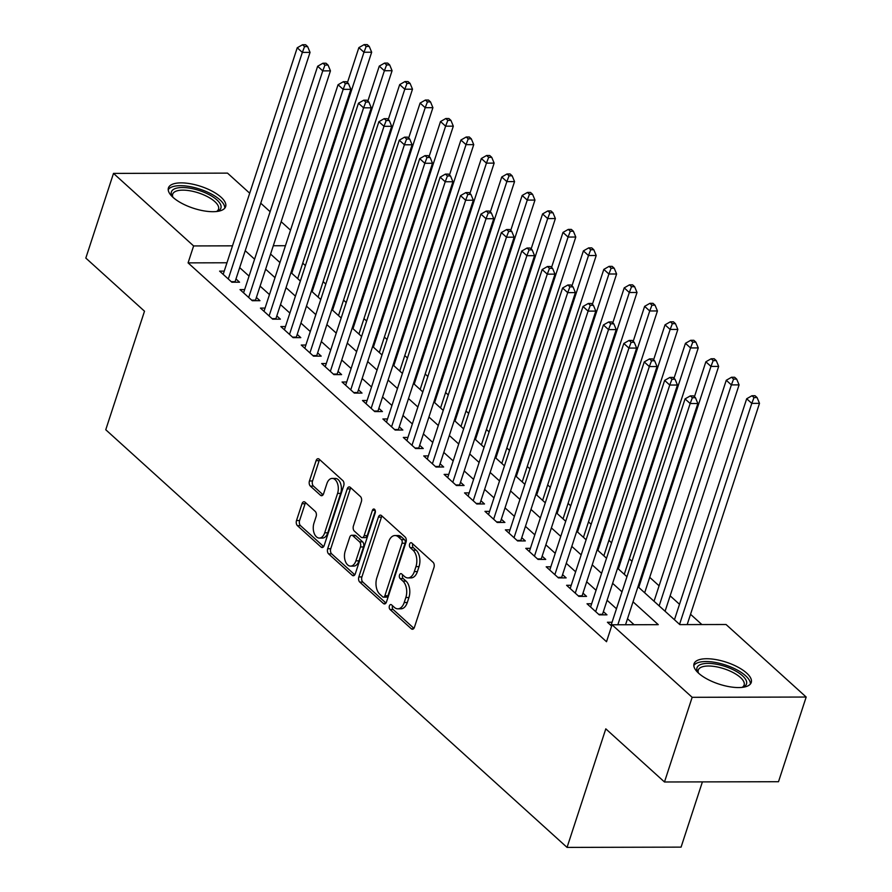 <?xml version="1.0" encoding="UTF-8"?>
<svg xmlns="http://www.w3.org/2000/svg" width="892" height="892" viewBox="0 0 892 892"><rect width="100%" height="100%" fill="white"/><g stroke="black" fill="none" stroke-linecap="round" stroke-linejoin="round"><path stroke-width="1.34" d="M389.403 605.913A2.654 1.594 -90.1 0 0 390.049 609.515L411.335 628.793A3.791 2.275 -90.1 0 0 412.427 629.25A3.791 2.275 -90.1 0 0 414.423 627.277L433.98 567.435A3.791 2.275 -90.1 0 0 433.066 562.294L411.781 543.027A2.654 1.594 -90.1 0 0 411.011 542.704A2.654 1.594 -90.1 0 0 409.618 544.087A2.654 1.594 -90.1 0 0 410.253 547.677L413.018 550.174A12.12 7.292 -90.1 0 1 415.951 566.621L414.312 571.605A12.12 7.292 -90.1 0 1 407.934 577.916A12.12 7.292 -90.1 0 1 404.433 576.433L401.679 573.946A2.654 1.594 -90.1 0 0 400.909 573.623A2.654 1.594 -90.1 0 0 399.516 574.994A2.654 1.594 -90.1 0 0 400.151 578.596L402.905 581.093A12.12 7.292 -90.1 0 1 405.838 597.529L404.21 602.524A12.12 7.292 -90.1 0 1 397.832 608.835A12.12 7.292 -90.1 0 1 394.32 607.352L391.566 604.865A2.654 1.594 -90.1 0 0 390.796 604.542A2.654 1.594 -90.1 0 0 389.403 605.913M392.547 605.746A2.654 1.594 -90.1 0 0 392.491 605.913A2.654 1.594 -90.1 0 0 393.127 609.504L413.921 628.325M412.762 543.908A2.654 1.594 -90.1 0 0 412.695 544.075A2.654 1.594 -90.1 0 0 413.342 547.666L416.096 550.163L413.018 550.174M402.649 574.827A2.654 1.594 -90.1 0 0 402.593 574.994A2.654 1.594 -90.1 0 0 403.229 578.585L405.994 581.082L402.905 581.093M221.071 197.232A30.094 11.54 -161.9 0 1 225.643 206.632A30.094 11.54 -161.9 0 1 203.621 210.824A30.094 11.54 -161.9 0 1 173.003 197.344A30.094 11.54 -161.9 0 1 168.432 187.933A30.094 11.54 -161.9 0 1 190.464 183.752A30.094 11.54 -161.9 0 1 221.071 197.232M746.671 673.092A30.094 11.54 -161.9 0 1 751.242 682.503A30.094 11.54 -161.9 0 1 729.21 686.684A30.094 11.54 -161.9 0 1 698.603 673.215A30.094 11.54 -161.9 0 1 694.032 663.804A30.094 11.54 -161.9 0 1 716.053 659.612A30.094 11.54 -161.9 0 1 746.671 673.092M305.097 502.229A3.791 2.275 -90.1 0 0 304.005 501.761A3.791 2.275 -90.1 0 0 302.009 503.735L296.512 520.527A3.791 2.275 -90.1 0 0 297.437 525.667L321.075 547.064A3.791 2.275 -90.1 0 0 322.168 547.532A3.791 2.275 -90.1 0 0 324.164 545.558L343.721 485.716A3.791 2.275 -90.1 0 0 342.807 480.576L319.169 459.168A3.791 2.275 -90.1 0 0 318.076 458.711A3.791 2.275 -90.1 0 0 316.08 460.685L309.446 480.966A3.791 2.275 -90.1 0 0 310.36 486.107L320.484 495.261A3.791 2.275 -90.1 0 0 321.577 495.729A3.791 2.275 -90.1 0 0 323.573 493.755L326.862 483.698A10.135 6.099 -90.1 0 1 332.192 478.413A10.135 6.099 -90.1 0 1 337.577 493.399L324.699 532.792A10.135 6.099 -90.1 0 1 319.369 538.077A10.135 6.099 -90.1 0 1 313.984 523.091L316.125 516.524A3.791 2.275 -90.1 0 0 315.21 511.384L305.097 502.229M637.981 586.713L679.838 624.612L726.066 624.512L806.178 697.042L778.504 781.715L664.484 781.983L605.802 728.853L567.056 847.4L105.758 429.743L144.504 311.208L85.822 258.078L113.496 173.394L227.516 173.126L249.704 193.218M664.484 781.983L692.159 697.31L612.046 624.779L658.274 624.668L633.041 601.821M226.969 262.772L188.078 262.872L606.515 641.716L612.046 624.779M188.078 262.872L193.62 245.936L113.496 173.394M358.829 576.934A3.791 2.275 -90.1 0 0 359.744 582.075L383.382 603.483A3.791 2.275 -90.1 0 0 384.485 603.951A3.791 2.275 -90.1 0 0 386.47 601.977L406.038 542.135A3.791 2.275 -90.1 0 0 405.113 536.995L381.475 515.587A3.791 2.275 -90.1 0 0 380.382 515.13A3.791 2.275 -90.1 0 0 378.386 517.104L358.829 576.934L361.907 576.934A3.791 2.275 -90.1 0 0 362.821 582.075L385.968 603.025M352.228 575.273L328.59 553.876A3.791 2.275 -90.1 0 1 327.676 548.736L347.233 488.894A3.791 2.275 -90.1 0 1 349.229 486.921A3.791 2.275 -90.1 0 1 350.322 487.378L360.435 496.543A3.791 2.275 -90.1 0 1 361.36 501.683L353.422 525.946A3.791 2.275 -90.1 0 0 354.336 531.086L361.048 537.162A3.791 2.275 -90.1 0 0 362.152 537.631A3.791 2.275 -90.1 0 0 364.148 535.657L372.399 510.391A2.654 1.594 -90.1 0 1 373.793 509.009A2.654 1.594 -90.1 0 1 375.209 512.922L355.317 573.768A3.791 2.275 -90.1 0 1 353.321 575.741A3.791 2.275 -90.1 0 1 352.228 575.273L354.425 575.273M612.057 622.248L607.419 622.259L611.633 626.061M591.641 603.761L587.014 603.773L599.257 614.867L606.961 614.844L603.393 611.611M571.237 585.286L566.598 585.297L578.841 596.38L586.546 596.369L582.978 593.135M550.821 566.799L546.183 566.81L558.437 577.904L566.141 577.882L562.562 574.649M530.405 548.324L525.778 548.335L538.021 559.418L545.726 559.407L542.158 556.173M510.001 529.848L505.363 529.859L517.616 540.942L525.31 540.92L521.742 537.686M489.585 511.361L484.958 511.372L497.201 522.467L504.905 522.444L501.337 519.211M469.17 492.886L464.542 492.897L476.785 503.98L484.49 503.958L480.922 500.724M448.765 474.399L444.127 474.41L456.381 485.504L464.085 485.482L460.506 482.249M428.35 455.923L423.722 455.935L435.965 467.018L443.67 467.007L440.102 463.773M407.945 437.437L403.307 437.448L415.549 448.542L423.254 448.52L419.686 445.286M387.529 418.961L382.891 418.972L395.145 430.055L402.85 430.044L399.27 426.811M367.114 400.486L362.487 400.497L374.729 411.58L382.434 411.558L378.866 408.324M346.709 381.999L342.071 382.01L354.325 393.104L362.029 393.082L358.45 389.849M326.294 363.523L321.666 363.535L333.909 374.618L341.614 374.607L338.046 371.373M305.878 345.037L301.251 345.048L313.493 356.142L321.198 356.12L317.63 352.886M285.473 326.561L280.835 326.572L293.089 337.655L300.794 337.644L297.214 334.411M265.058 308.086L260.431 308.097L272.673 319.18L280.378 319.158L276.81 315.924M244.653 289.599L240.015 289.61L252.269 300.704L259.962 300.682L256.394 297.449M634.089 624.723L627.5 618.758M616.461 608.757L607.095 600.283M596.046 590.281L586.68 581.796M575.641 571.805L566.275 563.32M555.225 553.319L545.859 544.834M534.821 534.843L525.444 526.358M514.405 516.356L505.039 507.882M493.99 497.881L484.624 489.396M473.585 479.394L464.208 470.92M453.169 460.919L443.803 452.434M432.754 442.443L423.388 433.958M412.349 423.956L402.983 415.471M391.934 405.481L382.568 396.996M371.529 386.994L362.152 378.52M351.113 368.519L341.748 360.033M330.698 350.043L321.332 341.558M310.293 331.556L300.916 323.071M289.878 313.081L280.512 304.596M269.462 294.594L260.096 286.12M249.058 276.119L239.692 267.633M224.238 271.123L219.61 271.135L231.853 282.218L239.558 282.195L235.979 278.962M701.881 624.567L690.542 614.298M679.503 604.297L670.137 595.811M659.088 585.821L649.722 577.336M631.982 561.28L629.306 558.86M611.566 542.793L608.902 540.374M591.162 524.318L588.486 521.898M570.746 505.831L568.07 503.411M550.342 487.355L547.666 484.936M529.926 468.869L527.25 466.449M509.51 450.393L506.846 447.974M489.106 431.918L486.43 429.498M468.69 413.431L466.014 411.011M448.275 394.955L445.61 392.536M427.87 376.469L425.194 374.049M407.454 357.993L404.778 355.573M387.05 339.517L384.374 337.087M366.634 321.031L363.958 318.611M346.219 302.555L343.554 300.136M325.814 284.069L323.138 281.649M305.398 265.593L302.723 263.173M567.056 847.4L681.075 847.132L702.394 781.894M806.178 697.042L692.159 697.31M260.743 203.209L270.109 211.694M281.158 221.695L290.524 230.181M270.577 254.075L279.943 262.549M290.982 272.551L300.348 281.036M311.397 291.026L320.763 299.511M331.802 309.513L341.179 317.998M352.217 327.988L361.583 336.474M372.633 346.475L381.999 354.949M393.038 364.951L402.415 373.436M413.453 383.437L422.819 391.911M433.869 401.913L443.235 410.398M454.273 420.388L463.639 428.874M474.689 438.875L484.055 447.36M495.093 457.351L504.471 465.836M515.509 475.837L524.875 484.311M535.925 494.313L545.291 502.798M556.329 512.788L565.706 521.274M576.745 531.275L586.111 539.76M597.161 549.751L606.527 558.236M617.565 568.237L626.931 576.711M285.44 245.713L273.298 245.746M232.5 245.835L193.62 245.936M621.992 591.831L612.626 583.346M601.587 573.344L592.221 564.859M581.171 554.869L571.805 546.383M560.767 536.382L551.39 527.908M540.351 517.906L530.985 509.421M519.936 499.42L510.57 490.946M499.531 480.944L490.154 472.459M479.115 462.469L469.75 453.983M458.7 443.982L449.334 435.497M438.295 425.506L428.929 417.021M417.88 407.02L408.514 398.546M397.475 388.544L388.098 380.059M377.06 370.068L367.694 361.583M356.644 351.582L347.278 343.097M336.239 333.106L326.873 324.621M315.824 314.62L306.458 306.146M295.419 296.144L286.042 287.659M275.004 277.657L265.638 269.183M254.588 259.182L245.222 250.697M397.832 608.835L400.909 608.823A12.12 7.292 -90.1 0 0 407.298 602.513L404.21 602.524M405.994 581.082A12.12 7.292 -90.1 0 1 408.926 597.529L407.298 602.513M407.934 577.916L411.011 577.904A12.12 7.292 -90.1 0 0 417.4 571.594L414.312 571.605M416.096 550.163A12.12 7.292 -90.1 0 1 419.028 566.61L417.4 571.594M381.977 516.044A3.791 2.275 -90.1 0 0 381.464 517.092L361.907 576.934M382.701 596.837A2.654 1.594 -90.1 0 0 383.471 597.161A2.654 1.594 -90.1 0 0 384.865 595.778L402.036 543.25A2.654 1.594 -90.1 0 0 401.389 539.649L398.49 537.017A12.12 7.292 -90.1 0 0 394.978 535.546A12.12 7.292 -90.1 0 0 388.6 541.857L376.859 577.76A12.12 7.292 -90.1 0 0 379.802 594.206L382.701 596.837M383.471 597.161L386.548 597.149A2.654 1.594 -90.1 0 0 387.942 595.767L384.865 595.778M394.978 535.546L398.066 535.534A12.12 7.292 -90.1 0 1 401.567 537.017L404.477 539.649A2.654 1.594 -90.1 0 1 405.113 543.239L387.942 595.767M354.815 574.816L331.668 553.865L328.59 553.876M350.824 487.835A3.791 2.275 -90.1 0 0 350.311 488.883L330.754 548.725A3.791 2.275 -90.1 0 0 331.668 553.865M362.152 537.631L365.229 537.62A3.791 2.275 -90.1 0 0 367.225 535.646L375.32 510.86M345.193 551.133A10.135 6.099 -90.1 0 0 350.578 566.119A10.135 6.099 -90.1 0 0 355.908 560.834L360.446 546.952A3.791 2.275 -90.1 0 0 359.532 541.823L352.819 535.746A3.791 2.275 -90.1 0 0 351.727 535.278A3.791 2.275 -90.1 0 0 349.731 537.252L345.193 551.133M350.578 566.119L353.656 566.108A10.135 6.099 -90.1 0 0 358.997 560.834L355.908 560.834M351.727 535.278L354.804 535.267A3.791 2.275 -90.1 0 1 355.897 535.735L362.609 541.812A3.791 2.275 -90.1 0 1 363.535 546.952L358.997 560.834M319.369 538.077L322.447 538.066A10.135 6.099 -90.1 0 0 327.788 532.792L324.699 532.792M332.192 478.413L335.28 478.413A10.135 6.099 -90.1 0 1 340.655 493.387L327.788 532.792M319.671 459.625A3.791 2.275 -90.1 0 0 319.158 460.673L312.535 480.955A3.791 2.275 -90.1 0 0 313.449 486.095L323.06 494.804M305.599 502.675A3.791 2.275 -90.1 0 0 305.086 503.735L299.601 520.515A3.791 2.275 -90.1 0 0 300.515 525.656L323.662 546.606M687.174 624.601L759.493 403.351L751.789 403.374L746.682 398.757L674.452 619.739M679.559 624.355L751.789 403.374L754.008 397.576L757.085 397.576L755.045 395.725L751.967 395.736L754.008 397.576M746.682 398.757L751.967 395.736M757.085 397.576L759.493 403.351M625.548 624.746L697.856 403.507L690.163 403.518L617.844 624.768M692.382 397.72L695.459 397.72L693.418 395.87L690.341 395.881L692.382 397.72L690.163 403.518L685.056 398.902L610.998 625.493M697.856 403.507L695.459 397.72M690.341 395.881L685.056 398.902M698.202 672.836A26.046 9.99 -161.9 0 1 697.945 672.445A26.046 9.99 -161.9 0 1 711.024 663.503A26.046 9.99 -161.9 0 1 742.545 675.813A26.046 9.99 -161.9 0 1 742.98 687.163A26.046 9.99 -161.9 0 1 742.545 687.331M742.133 687.375A24.117 9.243 18.1 0 0 744.118 685.045A24.117 9.243 18.1 0 0 740.449 677.507A24.117 9.243 18.1 0 0 715.93 666.714A24.117 9.243 18.1 0 0 698.28 670.059A24.117 9.243 18.1 0 0 698.492 673.114M750.384 684.041A29.904 11.473 18.1 0 0 745.634 675.802A29.904 11.473 18.1 0 0 716.588 662.667A29.904 11.473 18.1 0 0 693.82 665.543M172.602 196.976A26.046 9.99 -161.9 0 1 172.346 196.575A26.046 9.99 -161.9 0 1 173.828 189.215A26.046 9.99 -161.9 0 1 207.279 193.72A26.046 9.99 -161.9 0 1 218.484 210.78A26.046 9.99 -161.9 0 1 217.392 211.304A26.046 9.99 -161.9 0 1 216.946 211.471M216.544 211.515A24.117 9.243 18.1 0 0 218.518 209.185A24.117 9.243 18.1 0 0 202.283 194.278A24.117 9.243 18.1 0 0 174.921 191.713A24.117 9.243 18.1 0 0 172.68 194.2A24.117 9.243 18.1 0 0 172.903 197.244M224.795 208.17A29.904 11.473 18.1 0 0 203.086 190.286A29.904 11.473 18.1 0 0 170.517 187.621A29.904 11.473 18.1 0 0 168.22 189.684M665.086 611.254L739.078 384.876L731.373 384.898L726.266 380.271L654.037 601.264M659.143 605.88L731.373 384.898L733.592 379.1L736.669 379.089L734.629 377.249L731.552 377.249L733.592 379.1M726.266 380.271L731.552 377.249M736.669 379.089L739.078 384.876M644.671 592.779L718.662 366.4L710.957 366.411L705.862 361.795L694.422 396.784M638.739 587.404L710.957 366.411L713.187 360.613L716.265 360.613L714.224 358.762L711.136 358.774L713.187 360.613M705.862 361.795L711.136 358.774M716.265 360.613L718.662 366.4M624.266 574.292L698.258 347.913L690.553 347.936L685.446 343.308L674.018 378.297M618.323 568.918L690.553 347.936L692.772 342.138L695.849 342.127L693.809 340.287L690.731 340.287L692.772 342.138M685.446 343.308L690.731 340.287M695.849 342.127L698.258 347.913M603.851 555.816L677.842 329.438L670.137 329.449L665.042 324.833L653.602 359.822M597.908 550.442L670.137 329.449L672.356 323.662L675.445 323.651L673.404 321.8L670.316 321.811L672.356 323.662M665.042 324.833L670.316 321.811M675.445 323.651L677.842 329.438M598.666 614.332L602.501 614.32L677.452 385.021L669.747 385.043L595.689 611.633M671.966 379.245L675.043 379.234L673.003 377.394L669.925 377.394L671.966 379.245L669.747 385.043L664.64 380.416L590.582 607.006M677.452 385.021L675.043 379.234M669.925 377.394L664.64 380.416M578.261 595.845L582.097 595.845L657.036 366.545L649.331 366.556L575.273 593.147M651.55 360.769L654.639 360.758L652.598 358.907L649.51 358.918L651.55 360.769L649.331 366.556L644.236 361.94L570.166 588.53M657.036 366.545L654.639 360.758M649.51 358.918L644.236 361.94M557.846 577.369L561.681 577.358L636.632 348.058L628.927 348.081L554.857 574.671M631.146 342.283L634.223 342.283L632.183 340.432L629.105 340.432L631.146 342.283L628.927 348.081L623.82 343.465L549.762 570.044M636.632 348.058L634.223 342.283M629.105 340.432L623.82 343.465M537.43 558.894L541.266 558.883L616.216 329.583L608.511 329.594L534.453 556.184M610.73 323.807L613.808 323.796L611.767 321.945L608.69 321.956L610.73 323.807L608.511 329.594L603.405 324.978L529.346 551.568M616.216 329.583L613.808 323.796M608.69 321.956L603.405 324.978M583.435 537.341L657.437 310.951L649.733 310.973L644.626 306.357L633.186 341.346M577.503 531.955L649.733 310.973L651.952 305.175L655.029 305.175L652.989 303.325L649.911 303.325L651.952 305.175M644.626 306.357L649.911 303.325M655.029 305.175L657.437 310.951M517.025 540.407L520.861 540.396L595.8 311.096L588.096 311.118L514.037 537.709M590.314 305.32L593.403 305.32L591.363 303.47L588.274 303.481L590.314 305.32L588.096 311.118L583 306.502L508.942 533.093M595.8 311.096L593.403 305.32M588.274 303.481L583 306.502M563.03 518.854L637.022 292.476L629.317 292.498L624.21 287.871L612.782 322.859M557.087 513.48L629.317 292.498L631.536 286.7L634.613 286.689L632.573 284.838L629.496 284.849L631.536 286.7M624.21 287.871L629.496 284.849M634.613 286.689L637.022 292.476M496.61 521.932L500.445 521.92L575.396 292.621L567.691 292.643L493.633 519.233M569.91 286.845L572.987 286.834L570.947 284.994L567.87 284.994L569.91 286.845L567.691 292.643L562.584 288.016L488.526 514.606M575.396 292.621L572.987 286.834M567.87 284.994L562.584 288.016M542.615 500.379L616.606 273.989L608.902 274.011L603.806 269.395L592.366 304.384M536.672 494.993L608.902 274.011L611.12 268.213L614.209 268.213L612.168 266.362L609.08 266.373L611.12 268.213M603.806 269.395L609.08 266.373M614.209 268.213L616.606 273.989M476.194 503.445L480.03 503.434L554.98 274.145L547.275 274.156L473.217 500.747M549.494 268.369L552.583 268.358L550.542 266.507L547.454 266.518L549.494 268.369L547.275 274.156L542.18 269.54L468.11 496.13M554.98 274.145L552.583 268.358M547.454 266.518L542.18 269.54M522.21 481.892L596.202 255.513L588.497 255.536L583.39 250.908L571.95 285.897M516.267 476.518L588.497 255.536L590.716 249.738L593.793 249.727L591.753 247.887L588.675 247.887L590.716 249.738M583.39 250.908L588.675 247.887M593.793 249.727L596.202 255.513M455.79 484.969L459.625 484.958L534.564 255.658L526.871 255.681L452.802 482.271M529.09 249.883L532.167 249.871L530.127 248.032L527.049 248.032L529.09 249.883L526.871 255.681L521.764 251.053L447.706 477.644M534.564 255.658L532.167 249.871M527.049 248.032L521.764 251.053M501.795 463.416L575.786 237.038L568.081 237.049L562.975 232.433L551.546 267.422M495.852 458.042L568.081 237.049L570.3 231.262L573.389 231.251L571.337 229.4L568.26 229.411L570.3 231.262M562.975 232.433L568.26 229.411M573.389 231.251L575.786 237.038M481.379 444.93L555.37 218.551L547.677 218.573L542.57 213.946L531.13 248.935M475.447 439.555L547.677 218.573L549.896 212.775L552.973 212.764L550.933 210.925L547.844 210.925L549.896 212.775M542.57 213.946L547.844 210.925M552.973 212.764L555.37 218.551M460.974 426.454L534.966 200.076L527.261 200.087L522.154 195.471L510.726 230.459M455.031 421.08L527.261 200.087L529.48 194.3L532.557 194.289L530.517 192.438L527.44 192.449L529.48 194.3M522.154 195.471L527.44 192.449M532.557 194.289L534.966 200.076M440.559 407.978L514.55 181.589L506.846 181.611L501.75 176.995L490.31 211.984M434.616 402.593L506.846 181.611L509.064 175.813L512.153 175.813L510.113 173.962L507.024 173.973L509.064 175.813M501.75 176.995L507.024 173.973M512.153 175.813L514.55 181.589M420.143 389.492L494.146 163.113L486.441 163.136L481.334 158.508L469.894 193.497M414.211 384.118L486.441 163.136L488.66 157.338L491.737 157.326L489.697 155.487L486.619 155.487L488.66 157.338M481.334 158.508L486.619 155.487M491.737 157.326L494.146 163.113M399.739 371.016L473.73 144.638L466.025 144.649L460.919 140.033L449.49 175.022M393.796 365.642L466.025 144.649L468.244 138.851L471.322 138.851L469.281 137L466.204 137.011L468.244 138.851M460.919 140.033L466.204 137.011M471.322 138.851L473.73 144.638M379.323 352.53L453.314 126.151L445.61 126.173L440.514 121.546L429.074 156.535M373.38 347.155L445.61 126.173L447.829 120.375L450.917 120.364L448.877 118.524L445.788 118.524L447.829 120.375M440.514 121.546L445.788 118.524M450.917 120.364L453.314 126.151M358.918 334.054L432.91 107.676L425.205 107.687L420.099 103.071L408.659 138.059M352.976 328.68L425.205 107.687L427.424 101.9L430.502 101.889L428.461 100.038L425.384 100.049L427.424 101.9M420.099 103.071L425.384 100.049M430.502 101.889L432.91 107.676M338.503 315.578L412.494 89.189L404.79 89.211L399.694 84.595L388.254 119.584M332.56 310.193L404.79 89.211L407.008 83.413L410.097 83.413L408.045 81.562L404.968 81.562L407.008 83.413M399.694 84.595L404.968 81.562M410.097 83.413L412.494 89.189M318.087 297.092L392.079 70.713L384.385 70.736L379.278 66.108L367.838 101.097M312.155 291.717L384.385 70.736L386.604 64.938L389.681 64.926L387.641 63.076L384.563 63.087L386.604 64.938M379.278 66.108L384.563 63.087M389.681 64.926L392.079 70.713M297.683 278.616L371.674 52.227L363.969 52.249L358.863 47.633L347.434 82.621M291.74 273.231L363.969 52.249L366.188 46.451L369.266 46.451L367.225 44.6L364.148 44.611L366.188 46.451M358.863 47.633L364.148 44.611M369.266 46.451L371.674 52.227M435.374 466.483L439.21 466.483L514.16 237.183L506.455 237.194L432.397 463.784M508.674 231.407L511.752 231.396L509.711 229.545L506.634 229.556L508.674 231.407L506.455 237.194L501.349 232.578L427.29 459.168M514.16 237.183L511.752 231.396M506.634 229.556L501.349 232.578M414.97 448.007L418.805 447.996L493.744 218.696L486.04 218.718L411.981 445.309M488.258 212.92L491.347 212.92L489.307 211.07L486.218 211.081L488.258 212.92L486.04 218.718L480.944 214.102L406.875 440.681M493.744 218.696L491.347 212.92M486.218 211.081L480.944 214.102M394.554 429.531L398.389 429.52L473.34 200.221L465.635 200.243L391.566 426.822M467.854 194.445L470.931 194.434L468.891 192.583L465.814 192.594L467.854 194.445L465.635 200.243L460.528 195.616L386.47 422.206M473.34 200.221L470.931 194.434M465.814 192.594L460.528 195.616M374.138 411.045L377.974 411.034L452.924 181.745L445.219 181.756L371.161 408.346M447.438 175.958L450.516 175.958L448.475 174.107L445.398 174.118L447.438 175.958L445.219 181.756L440.113 177.14L366.055 403.73M452.924 181.745L450.516 175.958M445.398 174.118L440.113 177.14M353.734 392.569L357.569 392.558L432.508 163.258L424.804 163.281L350.746 389.871M427.034 157.483L430.111 157.471L428.071 155.632L424.982 155.632L427.034 157.483L424.804 163.281L419.708 158.653L345.65 385.244M432.508 163.258L430.111 157.471M424.982 155.632L419.708 158.653M333.318 374.082L337.154 374.082L412.104 144.783L404.399 144.794L330.341 371.384M406.618 139.007L409.696 138.996L407.655 137.145L404.578 137.156L406.618 139.007L404.399 144.794L399.293 140.178L325.234 366.768M412.104 144.783L409.696 138.996M404.578 137.156L399.293 140.178M312.914 355.607L316.738 355.596L391.688 126.296L383.984 126.318L309.925 352.909M386.203 120.52L389.291 120.52L387.251 118.669L384.162 118.669L386.203 120.52L383.984 126.318L378.888 121.702L304.819 348.281M391.688 126.296L389.291 120.52M384.162 118.669L378.888 121.702M292.498 337.131L296.334 337.12L371.273 107.82L363.579 107.832L289.51 334.422M365.798 102.045L368.875 102.034L366.835 100.183L363.758 100.194L365.798 102.045L363.579 107.832L358.473 103.216L284.414 329.806M371.273 107.82L368.875 102.034M363.758 100.194L358.473 103.216M272.082 318.645L275.918 318.634L350.868 89.334L343.164 89.356L269.105 315.946M345.382 83.558L348.46 83.558L346.419 81.707L343.342 81.718L345.382 83.558L343.164 89.356L338.057 84.74L263.999 311.33M350.868 89.334L348.46 83.558M343.342 81.718L338.057 84.74M251.678 300.169L255.513 300.158L330.453 70.858L322.748 70.881L248.69 297.46M324.967 65.083L328.055 65.071L326.015 63.232L322.926 63.232L324.967 65.083L322.748 70.881L317.652 66.253L243.583 292.844M330.453 70.858L328.055 65.071M322.926 63.232L317.652 66.253M231.262 281.682L235.098 281.671L310.048 52.383L302.343 52.394L228.285 278.984M304.562 46.607L307.64 46.596L305.599 44.745L302.522 44.756L304.562 46.607L302.343 52.394L297.237 47.778L223.178 274.368M310.048 52.383L307.64 46.596M302.522 44.756L297.237 47.778M393.127 609.504L390.049 609.515M413.342 547.666L410.253 547.677M403.229 578.585L400.151 578.596M408.926 597.529L405.838 597.529M419.028 566.61L415.951 566.621M413.52 628.782L411.335 628.793M381.464 517.092L378.386 517.104M385.578 603.483L383.382 603.483M362.821 582.075L359.744 582.075M405.113 543.239L402.036 543.25M404.477 539.649L401.389 539.649M401.567 537.017L398.49 537.017M330.754 548.725L327.676 548.736M350.311 488.883L347.233 488.894M367.225 535.646L364.148 535.657M375.197 510.38L372.399 510.391M363.535 546.952L360.446 546.952M362.609 541.812L359.532 541.823M355.897 535.735L352.819 535.746M340.655 493.387L337.577 493.399M322.67 495.261L320.484 495.261M313.449 486.095L310.36 486.107M312.535 480.955L309.446 480.966M319.158 460.673L316.08 460.685M323.261 547.064L321.075 547.064M300.515 525.656L297.437 525.667M299.601 520.515L296.512 520.527M305.086 503.735L302.009 503.735"/></g></svg>
